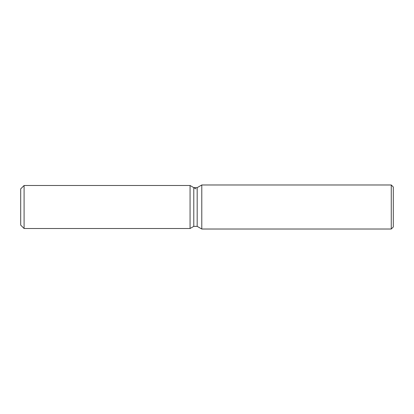 <?xml version="1.0" encoding="UTF-8"?>
<svg xmlns="http://www.w3.org/2000/svg" width="414" height="414" viewBox="0 0 414 414"><rect width="100%" height="100%" fill="white"/><g stroke="black" fill="none" stroke-linecap="round" stroke-linejoin="round"><path stroke-width="0.62" d="M193.788 187.64L193.788 226.36L190.062 228.507L24.09 228.507L20.7 225.123L20.7 188.877L24.09 185.493L190.062 185.493L193.788 187.64L197.178 187.64L201.784 184.98L391.266 184.98L393.3 187.014L393.3 226.986L391.266 229.02L201.784 229.02L197.178 226.36L193.788 226.36L190.062 228.507L190.062 185.493L195.931 188.877M197.178 226.36L197.178 187.64M201.784 229.02L201.784 184.98M391.266 229.02L391.266 184.98M190.062 228.507L190.062 185.493M24.09 228.507L24.09 185.493M20.7 225.123L20.7 188.877"/></g></svg>

